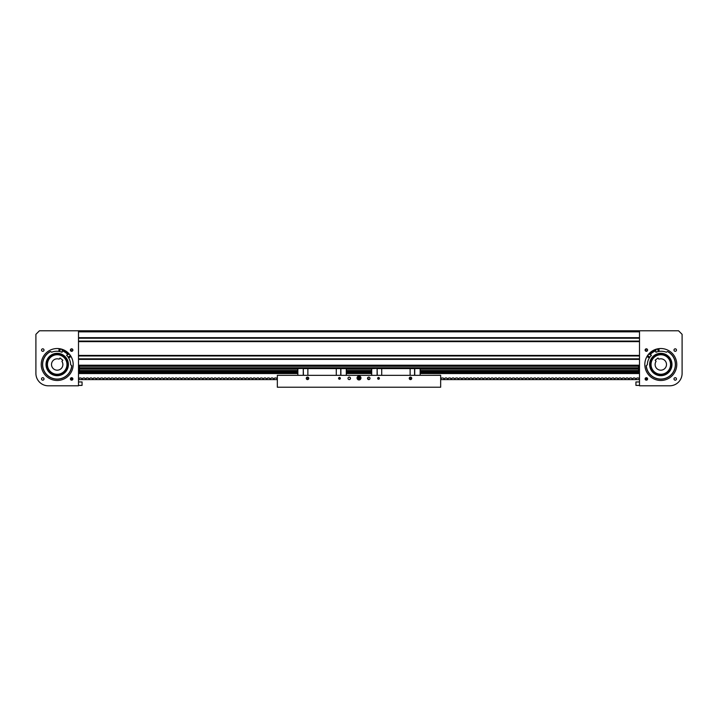 <?xml version="1.0" encoding="UTF-8"?>
<svg xmlns="http://www.w3.org/2000/svg" width="718" height="718" viewBox="0 0 718 718"><rect width="100%" height="100%" fill="white"/><g stroke="black" fill="none" stroke-linecap="round" stroke-linejoin="round"><path stroke-width="1.08" d="M297.862 370.847L79.393 370.847L79.393 366.279L639.496 366.279L638.607 366.279L638.607 370.847L420.138 370.847M78.504 330.774L639.496 330.774L639.496 385.808L669.67 385.808A12.43 12.43 0 0 0 682.1 373.378L682.1 334.328L678.546 330.774L78.504 330.774L639.496 330.774L78.504 330.774L639.496 330.774L78.504 330.774L78.504 385.808L48.33 385.808A12.43 12.43 0 0 1 35.9 373.378L35.9 334.328L39.454 330.774L78.504 330.774M78.504 338.214L639.496 338.214L78.504 338.214M78.504 341.086L639.496 341.086L78.504 341.086M78.504 355.966L639.496 355.966L78.504 355.966M78.504 358.838L639.496 358.838L78.504 358.838M676.473 378.942A1.239 1.239 0 0 0 675.234 377.695A1.239 1.239 0 0 0 673.987 378.942A1.239 1.239 0 0 0 675.234 380.181A1.239 1.239 0 0 0 676.473 378.942M676.473 350.07A1.239 1.239 0 0 0 675.234 348.822A1.239 1.239 0 0 0 673.987 350.07A1.239 1.239 0 0 0 675.234 351.308A1.239 1.239 0 0 0 676.473 350.07M647.6 378.942A1.239 1.239 0 0 0 646.362 377.695A1.239 1.239 0 0 0 645.114 378.942A1.239 1.239 0 0 0 646.362 380.181A1.239 1.239 0 0 0 647.6 378.942C646.774 377.336 645.949 377.336 645.114 378.942C645.949 380.549 646.774 380.549 647.6 378.942C646.774 380.549 645.949 380.549 645.114 378.942M646.164 377.713L646.739 377.758M645.859 348.93L645.114 350.07A1.239 1.239 0 0 0 646.362 351.308A1.239 1.239 0 0 0 647.6 350.07A1.239 1.239 0 0 0 646.362 348.822A1.239 1.239 0 0 0 645.114 350.07L646.864 348.93M646.631 348.858L646.092 348.858M647.349 350.815L646.55 351.299M646.362 351.308L645.805 351.174M645.644 351.084L647.537 350.483M645.365 350.815L645.114 350.07M676.778 364.502A15.976 15.976 0 0 0 660.793 348.526A15.976 15.976 0 0 0 644.818 364.502A15.976 15.976 0 0 0 660.793 380.477A15.976 15.976 0 0 0 676.778 364.502M653.147 350.483L658.424 348.706C655.211 349.334 652.581 350.519 650.535 352.251M645.141 350.312L645.329 350.761M656.315 368.002A5.681 5.681 0 0 0 664.294 368.98A5.681 5.681 0 0 0 658.873 359.153L657.984 358.013L655.184 360.194L656.081 361.342A5.681 5.681 0 0 0 656.315 368.002M659.375 374.159A9.765 9.765 0 0 0 668.494 358.497A9.765 9.765 0 0 0 654.789 356.801A9.765 9.765 0 0 0 653.102 370.506A9.765 9.765 0 0 0 666.807 372.202A9.765 9.765 0 0 0 668.494 358.497A9.765 9.765 0 0 1 670.459 365.929A9.765 9.765 0 0 0 652.518 359.332M651.136 363.084A9.765 9.765 0 0 1 662.22 354.845A9.765 9.765 0 0 0 653.102 370.506M671.86 366.135A11.183 11.183 0 0 1 659.169 375.568A11.183 11.183 0 0 1 649.736 362.877A11.183 11.183 0 0 1 662.427 353.435A11.183 11.183 0 0 1 671.86 366.135L671.545 367.58M646.281 365.615A14.557 14.557 0 0 0 675.198 366.629A14.557 14.557 0 0 0 667.462 351.56M645.715 359.215A15.976 15.976 0 0 1 661.781 348.553A16.595 16.595 0 0 0 655.758 349.469L655.929 352.296A13.902 13.902 0 0 1 666.34 352.224L667.166 351.667A0.664 0.664 0 0 1 667.857 351.64A14.674 14.674 0 0 1 668.907 376.726A14.674 14.674 0 0 1 646.2 366.009A0.664 0.664 0 0 1 646.496 365.381L647.322 364.834A13.902 13.902 0 0 1 651.432 355.275L648.91 354.019A16.595 16.595 0 0 0 645.715 359.215A15.976 15.976 0 0 1 661.781 348.553M659.115 350.043A14.557 14.557 0 0 0 657.885 350.24M655.839 350.815A14.557 14.557 0 0 0 650.113 354.62M648.785 356.281A14.557 14.557 0 0 0 648.13 357.331M660.641 375.685L657.724 375.254M664.644 375.002L663.54 375.343M670.406 370.228L668.593 372.525M660.955 353.319L663.872 353.75M666.618 354.952L667.067 355.239M671.644 361.791L670.576 359.072M659.016 349.801A0.619 0.619 0 0 1 658.846 350.662A0.619 0.619 0 0 1 657.984 350.492A0.619 0.619 0 0 1 658.155 349.63A0.619 0.619 0 0 1 659.016 349.801M648.982 356.469A0.619 0.619 0 0 1 648.803 357.331A0.619 0.619 0 0 1 647.941 357.151A0.619 0.619 0 0 1 648.121 356.29A0.619 0.619 0 0 1 648.982 356.469M41.527 378.942A1.239 1.239 0 0 1 42.766 377.695A1.239 1.239 0 0 1 44.013 378.942A1.239 1.239 0 0 1 42.766 380.181A1.239 1.239 0 0 1 41.527 378.942M41.527 350.07A1.239 1.239 0 0 1 42.766 348.822A1.239 1.239 0 0 1 44.013 350.07A1.239 1.239 0 0 1 42.766 351.308A1.239 1.239 0 0 1 41.527 350.07M70.615 378.233L72.446 377.991L71.468 378.987L70.615 378.233M72.886 378.942L72.814 378.53C72.033 377.444 71.244 377.444 70.463 378.53L70.4 378.942A1.239 1.239 0 0 1 71.638 377.695A1.239 1.239 0 0 1 72.886 378.942A1.239 1.239 0 0 1 71.638 380.181A1.239 1.239 0 0 1 70.4 378.942M72.356 351.084L70.4 350.07A1.239 1.239 0 0 1 71.638 348.822A1.239 1.239 0 0 1 72.886 350.07A1.239 1.239 0 0 1 71.638 351.308A1.239 1.239 0 0 1 70.4 350.07C71.226 348.454 72.051 348.454 72.886 350.07L72.769 349.558M72.653 349.352L71.136 348.93M70.624 349.352L70.4 349.935M70.4 350.07L71.836 351.29M72.635 350.815L72.886 350.07M70.427 379.203L71.908 380.154L70.579 379.598L72.697 379.598L72.33 379.975M72.141 380.082L72.85 379.203M41.222 364.502A15.976 15.976 0 0 1 57.207 348.526A15.976 15.976 0 0 1 73.182 364.502A15.976 15.976 0 0 1 57.207 380.477A15.976 15.976 0 0 1 41.222 364.502M64.853 350.483L59.576 348.706C62.789 349.334 65.419 350.519 67.465 352.251M72.859 350.312L72.671 350.761M61.685 368.002A5.681 5.681 0 0 1 53.706 368.98A5.681 5.681 0 0 1 59.127 359.153L60.016 358.013L62.816 360.194L61.919 361.342A5.681 5.681 0 0 1 61.685 368.002M49.506 358.497A9.765 9.765 0 0 1 63.211 356.801A9.765 9.765 0 0 1 64.898 370.506A9.765 9.765 0 0 1 51.193 372.202A9.765 9.765 0 0 1 49.506 358.497M62.376 372.786A9.765 9.765 0 0 0 65.482 359.332A9.765 9.765 0 0 0 52.028 356.227A9.765 9.765 0 0 0 48.923 369.68A9.765 9.765 0 0 0 62.376 372.786A9.765 9.765 0 0 1 48.923 369.68A9.765 9.765 0 0 1 52.028 356.227A9.765 9.765 0 0 0 48.923 369.68A9.765 9.765 0 0 0 62.376 372.786A9.765 9.765 0 0 1 48.923 369.68A9.765 9.765 0 0 1 52.028 356.227M50.08 355.886L51.274 355.015A11.183 11.183 0 0 1 66.684 358.578A11.183 11.183 0 0 1 63.13 373.988A11.183 11.183 0 0 1 47.72 370.434A11.183 11.183 0 0 1 51.274 355.015L52.585 354.315M50.538 351.56A14.557 14.557 0 0 0 44.857 372.22A14.557 14.557 0 0 0 71.719 365.615M69.87 357.331A14.557 14.557 0 0 0 69.215 356.281M67.887 354.62A14.557 14.557 0 0 0 62.161 350.815M60.115 350.24A14.557 14.557 0 0 0 58.885 350.043M56.219 348.553A15.976 15.976 0 0 1 72.285 359.215A16.595 16.595 0 0 0 69.09 354.019L66.568 355.275A13.902 13.902 0 0 1 70.678 364.834L71.504 365.381A0.664 0.664 0 0 1 71.8 366.009A14.674 14.674 0 0 1 49.093 376.726A14.674 14.674 0 0 1 50.143 351.64A0.664 0.664 0 0 1 50.834 351.667L51.66 352.224A13.902 13.902 0 0 1 62.071 352.296L62.242 349.469A16.595 16.595 0 0 0 56.219 348.553M68.228 362.644L68.336 365.588M65.841 357.393L66.98 359.072M61.102 354.019L63.687 355.392M55.34 353.471L58.266 353.373M56.112 375.631L58.957 375.55M53.303 374.984L50.691 373.602M48.564 371.61L48.187 371.125M48.034 370.91L47.02 369.124M46.176 366.368L46.069 363.416M46.724 360.607L48.106 357.995M60.016 350.492A0.619 0.619 0 0 1 59.154 350.662A0.619 0.619 0 0 1 58.984 349.801A0.619 0.619 0 0 1 59.845 349.63A0.619 0.619 0 0 1 60.016 350.492M70.059 357.151A0.619 0.619 0 0 1 69.197 357.331A0.619 0.619 0 0 1 69.018 356.469A0.619 0.619 0 0 1 69.879 356.29A0.619 0.619 0 0 1 70.059 357.151M78.504 385.395L82.058 385.395L82.058 381.958L78.504 381.958M639.496 381.958L635.942 381.958L635.942 385.395L639.496 385.395M371.709 370.847L346.291 370.847M420.138 370.955L638.607 370.955L638.607 373.557L420.138 373.557L638.607 373.557M296.794 372.543L79.393 372.543L79.393 370.955L297.862 370.955M346.291 370.955L371.709 370.955M79.393 373.557L297.862 373.557L79.393 373.557L79.393 372.723L296.794 372.723L296.794 371.377L296.794 372.741M346.291 373.557L371.709 373.557L346.291 373.557M638.607 373.414L420.138 373.414M371.709 373.414L346.291 373.414M297.862 373.414L79.393 373.414M347.35 371.969L347.35 373.082L370.65 372.48M421.206 372.741L421.206 371.377L421.206 373.082L638.607 372.723M638.607 372.543L421.206 372.543M370.65 372.543L347.35 372.543M360.957 377.991A1.957 1.957 0 0 0 359 376.044A1.957 1.957 0 0 0 357.043 377.991A1.957 1.957 0 0 0 359 379.948A1.957 1.957 0 0 0 360.957 377.991M348.347 379.221C349.451 379.867 350.16 379.58 350.483 378.35A1.239 1.239 0 0 0 349.235 377.112A1.239 1.239 0 0 0 347.997 378.35A1.239 1.239 0 0 0 349.235 379.598A1.239 1.239 0 0 0 350.483 378.35C350.16 377.121 349.451 376.833 348.347 377.48M367.643 378.889L367.517 378.35A1.239 1.239 0 0 0 368.765 379.598A1.239 1.239 0 0 0 370.003 378.35A1.239 1.239 0 0 0 368.765 377.112A1.239 1.239 0 0 0 367.517 378.35L368.46 377.147M368.639 377.112L369.357 377.255M411.728 378.35A1.239 1.239 0 0 0 410.481 377.112A1.239 1.239 0 0 0 409.242 378.35A1.239 1.239 0 0 0 410.481 379.598A1.239 1.239 0 0 0 411.728 378.35M379.418 378.35A0.889 0.889 0 0 0 378.53 377.462A0.889 0.889 0 0 0 377.641 378.35A0.889 0.889 0 0 0 378.53 379.239A0.889 0.889 0 0 0 379.418 378.35M367.715 379.023L368.235 377.228M308.758 378.35A1.239 1.239 0 0 0 307.519 377.112A1.239 1.239 0 0 0 306.272 378.35A1.239 1.239 0 0 0 307.519 379.598A1.239 1.239 0 0 0 308.758 378.35L307.869 378.35L307.869 379.544M340.359 378.35A0.889 0.889 0 0 0 339.47 377.462A0.889 0.889 0 0 0 338.582 378.35A0.889 0.889 0 0 0 339.47 379.239A0.889 0.889 0 0 0 340.359 378.35M350.142 377.497L349.316 377.112M440.664 375.334L277.336 375.334L277.336 387.226L440.664 387.226L440.664 375.281L424.688 375.334M369.653 379.221L367.733 379.05M350.456 378.592L349.765 379.472M370.65 371.969L370.65 372.741M411.602 378.889A0.924 0.924 0 0 1 411.468 377.596M379.176 378.96A0.924 0.924 0 0 1 378.96 377.578M414.564 375.334L414.564 368.585L420.138 368.585L420.138 367.876L410.131 367.876L410.131 375.334M414.744 375.334L414.744 368.585M377.282 375.334L377.112 368.406L371.709 368.585L371.709 375.334M377.112 375.334L377.112 368.585M420.138 368.585L420.138 375.334M410.131 367.876L371.709 367.876L371.709 368.585M381.725 367.876L381.725 375.334M410.131 377.156L410.131 379.544M410.131 378.53L409.251 378.53M410.131 378.35L409.242 378.35M414.564 368.585L377.282 368.585M410.131 379.418L411.127 379.418M339.04 377.578A0.924 0.924 0 0 1 338.824 378.96M306.532 377.596A0.924 0.924 0 0 1 306.398 378.889M340.718 375.334L340.718 368.585L346.291 368.585L346.291 367.876L336.275 367.876L336.275 375.334M340.888 375.334L340.888 368.585M303.436 375.334L303.256 368.406L297.862 368.585L297.862 375.334M303.256 375.334L303.256 368.585M346.291 368.585L346.291 375.334M336.275 367.876L297.862 367.876L297.862 368.585M307.869 367.876L307.869 375.334M307.869 377.156L307.869 378.35M308.749 378.53L307.869 378.53M307.869 379.418L306.873 379.418M340.718 368.585L303.436 368.585M358.758 377.991L359.242 377.991L358.758 377.991M359.889 377.991A0.889 0.889 0 0 0 359 377.112A0.889 0.889 0 0 0 358.111 377.991A0.889 0.889 0 0 0 359 378.88A0.889 0.889 0 0 0 359.889 377.991M359.296 377.991L358.704 377.991L359.296 377.991M360.436 378.027L359.745 376.77L360.436 378.027L359.745 376.77L358.309 376.735L357.564 377.964L358.255 379.221L359.691 379.257L360.436 378.027L359.601 379.086L358.354 379.068L357.752 377.973L358.399 376.905L359.646 376.923L360.248 378.018L359.601 379.086L358.354 379.068L357.752 377.973L358.399 376.905L359.646 376.923L360.248 378.018L359.601 379.086L358.354 379.068L357.752 377.973L358.399 376.905L359.646 376.923L360.248 378.018L359.61 376.986L358.426 376.959L357.815 377.973L358.39 379.005L359.574 379.032L360.185 378.018M359.61 376.986L358.309 376.735L357.564 377.964L358.255 379.221L359.574 379.032M359.745 376.77L358.426 376.959M358.309 376.735L357.815 377.973M357.564 377.964L358.39 379.005M358.255 379.221L359.691 379.257M277.336 375.334L293.312 375.334M277.336 378.987L276.304 377.991L274.814 377.991L273.845 378.987L272.759 377.991L271.269 377.991L270.3 378.987L269.205 377.991L267.715 377.991L266.746 378.987L265.651 377.991L264.17 377.991L263.201 378.987L262.106 377.991L260.616 377.991L259.647 378.987L258.552 377.991L257.062 377.991L256.093 378.987L255.007 377.991L253.517 377.991L252.548 378.987L251.453 377.991L249.963 377.991L248.993 378.987L247.898 377.991L246.418 377.991L245.448 378.987L244.353 377.991L242.864 377.991L241.894 378.987L240.799 377.991L239.309 377.991L238.34 378.987L237.254 377.991L235.764 377.991L234.795 378.987L233.7 377.991L232.21 377.991L231.241 378.987L230.146 377.991L228.665 377.991L227.696 378.987L226.601 377.991L225.111 377.991L224.142 378.987L223.047 377.991L221.557 377.991L220.588 378.987L219.493 377.991L218.012 377.991L217.042 378.987L215.947 377.991L214.458 377.991L213.488 378.987L212.393 377.991L210.912 377.991L209.943 378.987L208.848 377.991L207.358 377.991L206.389 378.987L205.294 377.991L203.804 377.991L202.835 378.987L201.74 377.991L200.259 377.991L199.29 378.987L198.195 377.991L196.705 377.991L195.736 378.987L194.641 377.991L193.16 377.991L192.191 378.987L191.096 377.991L189.606 377.991L188.637 378.987L187.542 377.991L186.052 377.991L185.082 378.987L183.987 377.991L182.507 377.991L181.537 378.987L180.442 377.991L178.953 377.991L177.983 378.987L176.888 377.991L175.407 377.991L174.438 378.987L173.343 377.991L171.853 377.991L170.884 378.987L169.789 377.991L168.299 377.991L167.33 378.987L166.235 377.991L164.754 377.991L163.785 378.987L162.69 377.991L161.2 377.991L160.231 378.987L159.136 377.991L157.646 377.991L156.686 378.987L155.591 377.991L154.101 377.991L153.131 378.987L152.036 377.991L150.547 377.991L149.577 378.987L148.482 377.991L147.002 377.991L146.032 378.987L144.937 377.991L143.447 377.991L142.478 378.987L141.383 377.991L139.893 377.991L138.933 378.987L137.838 377.991L136.348 377.991L135.379 378.987L134.284 377.991L132.794 377.991L131.825 378.987L130.73 377.991L129.249 377.991L128.28 378.987L127.185 377.991L125.695 377.991L124.726 378.987L123.631 377.991L122.141 377.991L121.171 378.987L120.086 377.991L118.596 377.991L117.626 378.987L116.531 377.991L115.042 377.991L114.072 378.987L112.977 377.991L111.496 377.991L110.527 378.987L109.432 377.991L107.942 377.991L106.973 378.987L105.878 377.991L104.388 377.991L103.419 378.987L102.333 377.991L100.843 377.991L99.874 378.987L98.779 377.991L97.289 377.991L96.32 378.987L95.225 377.991L93.744 377.991L92.775 378.987L91.68 377.991L90.19 377.991L89.22 378.987L88.126 377.991L86.636 377.991L85.666 378.987L84.58 377.991L83.091 377.991L82.121 378.987L81.026 377.991L79.536 377.991L78.504 378.987M277.336 379.598L78.504 379.598M440.664 379.598L639.496 379.598M645.303 379.598L647.421 379.598M645.554 377.991L646.532 378.987L647.385 378.233M440.664 378.987L441.696 377.991L443.185 377.991L444.155 378.987L445.241 377.991L446.731 377.991L447.7 378.987L448.795 377.991L450.285 377.991L451.254 378.987L452.349 377.991L453.83 377.991L454.799 378.987L455.894 377.991L457.384 377.991L458.353 378.987L459.448 377.991L460.938 377.991L461.907 378.987L462.993 377.991L464.483 377.991L465.452 378.987L466.547 377.991L468.037 377.991L469.007 378.987L470.102 377.991L471.582 377.991L472.552 378.987L473.647 377.991L475.136 377.991L476.106 378.987L477.201 377.991L478.691 377.991L479.66 378.987L480.746 377.991L482.236 377.991L483.205 378.987L484.3 377.991L485.79 377.991L486.759 378.987L487.854 377.991L489.335 377.991L490.304 378.987L491.399 377.991L492.889 377.991L493.858 378.987L494.953 377.991L496.443 377.991L497.412 378.987L498.507 377.991L499.988 377.991L500.958 378.987L502.053 377.991L503.542 377.991L504.512 378.987L505.607 377.991L507.087 377.991L508.057 378.987L509.152 377.991L510.642 377.991L511.611 378.987L512.706 377.991L514.196 377.991L515.165 378.987L516.26 377.991L517.741 377.991L518.71 378.987L519.805 377.991L521.295 377.991L522.264 378.987L523.359 377.991L524.84 377.991L525.809 378.987L526.904 377.991L528.394 377.991L529.363 378.987L530.458 377.991L531.948 377.991L532.918 378.987L534.012 377.991L535.493 377.991L536.463 378.987L537.558 377.991L539.047 377.991L540.017 378.987L541.112 377.991L542.593 377.991L543.562 378.987L544.657 377.991L546.147 377.991L547.116 378.987L548.211 377.991L549.701 377.991L550.67 378.987L551.765 377.991L553.246 377.991L554.215 378.987L555.31 377.991L556.8 377.991L557.769 378.987L558.864 377.991L560.354 377.991L561.314 378.987L562.409 377.991L563.899 377.991L564.869 378.987L565.963 377.991L567.453 377.991L568.423 378.987L569.518 377.991L570.998 377.991L571.968 378.987L573.063 377.991L574.553 377.991L575.522 378.987L576.617 377.991L578.107 377.991L579.067 378.987L580.162 377.991L581.652 377.991L582.621 378.987L583.716 377.991L585.206 377.991L586.175 378.987L587.27 377.991L588.751 377.991L589.72 378.987L590.815 377.991L592.305 377.991L593.274 378.987L594.369 377.991L595.859 377.991L596.829 378.987L597.914 377.991L599.404 377.991L600.374 378.987L601.469 377.991L602.958 377.991L603.928 378.987L605.023 377.991L606.504 377.991L607.473 378.987L608.568 377.991L610.058 377.991L611.027 378.987L612.122 377.991L613.612 377.991L614.581 378.987L615.667 377.991L617.157 377.991L618.126 378.987L619.221 377.991L620.711 377.991L621.68 378.987L622.775 377.991L624.256 377.991L625.225 378.987L626.32 377.991L627.81 377.991L628.78 378.987L629.874 377.991L631.364 377.991L632.334 378.987L633.42 377.991L634.909 377.991L635.879 378.987L636.974 377.991L638.464 377.991L639.496 378.987M78.504 331.842L639.496 331.842M78.504 337.675L639.496 337.675M78.504 341.624L639.496 341.624M78.504 355.428L639.496 355.428M78.504 359.377L639.496 359.377M78.504 365.211L639.496 365.211M670.809 365.983A10.115 10.115 0 0 1 659.321 374.518A10.115 10.115 0 0 1 650.786 363.03A10.115 10.115 0 0 1 662.274 354.495A10.115 10.115 0 0 1 670.809 365.983M650.086 362.922A10.833 10.833 0 0 0 659.223 375.218A10.833 10.833 0 0 0 671.51 366.081A10.833 10.833 0 0 0 662.373 353.786A10.833 10.833 0 0 0 650.086 362.922M665.972 356.227A9.765 9.765 0 0 1 670.459 365.929M655.767 349.711A15.625 15.625 0 0 0 649.117 354.127M647.887 357.043A14.916 14.916 0 0 1 648.417 356.191M649.781 354.45A14.916 14.916 0 0 1 655.821 350.447M657.948 349.863A14.916 14.916 0 0 1 658.945 349.711M51.84 355.922A10.115 10.115 0 0 1 65.787 359.144A10.115 10.115 0 0 1 62.565 373.082A10.115 10.115 0 0 1 48.618 369.869A10.115 10.115 0 0 1 51.84 355.922M62.942 373.683A10.833 10.833 0 0 0 66.388 358.767A10.833 10.833 0 0 0 51.463 355.32A10.833 10.833 0 0 0 48.016 370.246A10.833 10.833 0 0 0 62.942 373.683M59.055 349.711A14.916 14.916 0 0 1 60.052 349.863M62.179 350.447A14.916 14.916 0 0 1 68.219 354.45M69.583 356.191A14.916 14.916 0 0 1 70.113 357.043M68.883 354.127A15.625 15.625 0 0 0 62.233 349.711M638.607 370.685L420.138 370.685M371.709 370.685L346.291 370.685M297.862 370.685L79.393 370.685M79.393 371.906L296.794 371.906M347.35 371.906L370.65 371.906M421.206 371.906L638.607 371.906M638.607 371.736L421.206 371.736M370.65 371.736L347.35 371.736M296.794 371.736L79.393 371.736M638.607 370.506L420.138 370.506M371.709 370.506L346.291 370.506M297.862 370.506L79.393 370.506M79.393 369.115L297.862 369.115M346.291 369.115L371.709 369.115M420.138 369.115L638.607 369.115M638.607 368.935L420.138 368.935M371.709 368.935L346.291 368.935M297.862 368.935L79.393 368.935M79.393 367.948L297.862 367.948M346.291 367.948L371.709 367.948M420.138 367.948L638.607 367.948M638.607 367.778L79.393 367.778M371.709 371.251L370.766 371.251L370.65 373.082M420.138 371.251L421.08 371.251L421.206 373.082M297.862 371.251L296.92 371.251L296.794 373.082M346.291 371.251L347.234 371.251L347.35 373.082M370.766 373.198L371.709 373.198M420.138 373.198L421.08 373.198M296.92 373.198L297.862 373.198M346.291 373.198L347.234 373.198"/></g></svg>
